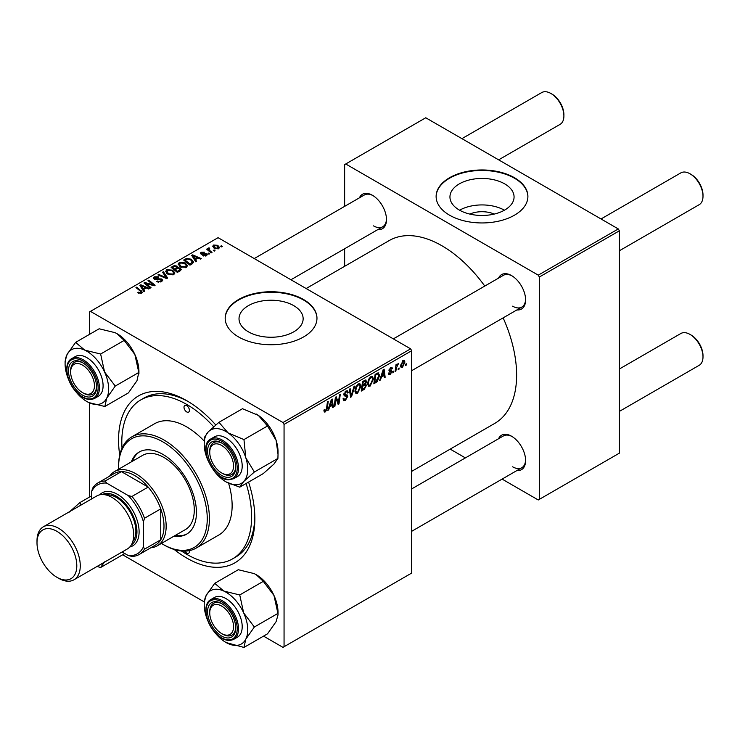 <?xml version="1.0" encoding="UTF-8"?>
<svg xmlns="http://www.w3.org/2000/svg" width="740" height="740" viewBox="0 0 740 740"><rect width="100%" height="100%" fill="white"/><g stroke="black" fill="none" stroke-linecap="round" stroke-linejoin="round"><path stroke-width="1.11" d="M469.78 214.073A20.313 11.729 180 0 1 494.237 214.073M504.68 183.871A32.06 18.509 0 0 0 469.743 179.857A32.06 18.509 0 0 0 449.948 196.96A32.06 18.509 0 0 0 459.337 210.049A32.06 18.509 0 0 0 494.283 214.064A32.06 18.509 0 0 0 514.069 196.96A32.06 18.509 0 0 0 504.68 183.871M504.421 210.197A32.06 18.509 0 0 0 459.605 210.197M514.457 177.72A45.889 26.492 0 0 0 464.452 171.985A45.889 26.492 0 0 0 436.119 196.461A45.889 26.492 0 0 0 449.559 215.192A45.889 26.492 0 0 0 499.574 220.936A45.889 26.492 0 0 0 527.898 196.461A45.889 26.492 0 0 0 514.457 177.72M527.898 196.71A45.889 26.492 0 0 0 514.457 178.22A45.889 26.492 0 0 0 464.646 172.429A45.889 26.492 0 0 0 436.119 196.71M248.409 331.825A32.06 18.509 180 0 1 239.02 318.736A32.06 18.509 180 0 1 258.806 301.633A32.06 18.509 180 0 1 293.752 305.648A32.06 18.509 180 0 1 303.141 318.736A32.06 18.509 180 0 1 283.346 335.84A32.06 18.509 180 0 1 248.409 331.825M303.529 299.506A45.889 26.492 0 0 0 253.515 293.762A45.889 26.492 0 0 0 225.182 318.237A45.889 26.492 0 0 0 238.632 336.978A45.889 26.492 0 0 0 288.637 342.722A45.889 26.492 0 0 0 316.97 318.237A45.889 26.492 0 0 0 303.529 299.506M316.97 318.487A45.889 26.492 0 0 0 303.529 300.005A45.889 26.492 0 0 0 253.718 294.215A45.889 26.492 0 0 0 225.191 318.487M498.538 278.138A19.887 11.479 60 0 1 511.543 275.585L511.543 275.585A19.887 11.479 60 0 1 525.604 299.94A19.887 11.479 60 0 1 516.89 309.93M512.089 275.918A18.361 10.601 -120 0 0 503.441 275.298L393.347 338.865M359.427 197.821A19.887 11.479 60 0 1 372.433 195.277L372.433 195.277A19.887 11.479 60 0 1 386.493 219.632A19.887 11.479 60 0 1 377.789 229.613M372.988 195.601A18.361 10.601 -120 0 0 364.339 194.99L254.236 258.556M498.538 438.764A19.887 11.479 60 0 1 511.543 436.212L511.543 436.212A19.887 11.479 60 0 1 525.604 460.567A19.887 11.479 60 0 1 516.89 470.557M512.089 436.545A18.361 10.601 -120 0 0 503.441 435.925L411.699 488.899M248.575 482.082A96.376 55.639 60 0 1 254.856 518.712A96.376 55.639 60 0 1 186.711 558.053A96.376 55.639 60 0 1 174.187 549.487M119.723 455.146A96.376 55.639 60 0 1 186.711 400.673L186.711 400.673A96.376 55.639 60 0 1 215.775 424.973M188.349 401.644A91.788 52.993 -120 0 0 144.06 398L140.813 399.878A91.788 52.993 -120 0 0 122.026 448.163M411.699 471.352L494.764 423.391A105.552 60.939 -120 0 0 503.135 317.867M484.783 286.075A105.552 60.939 -120 0 0 441.983 245.8A105.552 60.939 -120 0 0 389.212 240.565L306.147 288.526M410.617 348.845L411.699 350.714L284.058 424.409L282.976 422.531L410.617 348.845L218.078 237.679L89.355 311.993L89.355 334.452M89.355 402.791L89.355 497.141M284.058 424.409L284.058 646.732L282.976 647.361L263.532 636.132M204.212 601.888L122.637 554.787M373.45 379.074L370.148 386.058L368.52 386.252L367.549 383.782L368.585 379.315L370.832 376.697L372.525 376.531L373.45 379.074L372.581 378.575M381.424 377.049L380.49 379.971L379.639 380.471L383.154 369.695L384.115 369.14L385.151 377.28L384.365 377.742L384.106 375.504L381.424 377.049L380.86 376.725M325.433 411.875L324.305 412.05L323.954 410.006L324.74 409.433L325.489 410.82L326.516 408.582L327.432 401.866L328.227 401.404L327.284 408.36L325.433 411.875L323.889 410.978M324.092 409.904L325.489 410.82M343.064 398.777L345.46 399.295L346.995 396.945L346.792 396.298L344.738 395.993L343.85 394.596L345.969 391.053L347.532 390.812L348.179 392.302L347.384 393.042L347.005 391.932L345.941 392.089L344.637 394.087L344.933 394.697L347.254 394.984L347.782 396.4L345.404 400.34L343.684 400.654L343.064 398.74L343.85 398.175L344.211 399.507L343.064 398.842M343.952 393.689L344.933 394.697M354.858 386.03L351.546 396.686L350.547 397.26L349.391 389.185L350.177 388.731L351.176 395.65L354.007 386.521L354.858 386.03M360.861 386.345L357.559 393.329L355.931 393.514L354.96 391.044L355.996 386.576L358.243 383.958L359.936 383.792L360.861 386.345L359.992 385.845M406.371 363.784L406.195 365.135L405.409 365.588L405.566 364.246L406.371 363.784M411.699 350.714L411.699 573.047L284.058 646.732M365.523 380.018L366.559 381.396L365.523 384.134L366.466 385.355L364.284 389.332L361.25 391.081L362.535 381.6L366.087 380.101M364.968 383.81L366.022 384.226M329.596 406.972L328.671 409.895L327.811 410.386L331.335 399.609L332.297 399.054L333.333 407.204L332.538 407.657L332.288 405.418L329.596 406.972L329.032 406.649M335.72 400.488L334.906 406.288L334.11 406.75L335.405 397.26L336.238 396.779L338.402 402.949L339.457 394.92L340.252 394.457L338.976 403.947L338.143 404.419L335.96 398.277L335.72 400.488L335.017 400.09M390.174 374.496L388.787 374.727L388.296 373.312L389.083 372.747L390.211 373.682L391.247 372.109L389.37 371.341L388.981 370.407L390.637 367.641L391.978 367.429L392.422 368.539L391.636 369.112L390.6 368.464L389.767 369.815L391.636 370.657L392.034 371.582L390.174 374.496L388.296 373.413M388.426 373.219L390.211 373.682M391.081 371.647L389.009 370.721M391.636 369.112L390.008 368.122M389.046 369.824L390.498 370.472M377.974 372.793L379.639 375.3L377.298 381.609L373.839 383.81L375.125 374.329L378.843 372.895M404.919 362.054L402.458 367.401L401.191 367.549L400.59 365.949L403.078 360.463L404.299 360.325L404.919 362.054L403.966 361.509M399.101 367.983L398.916 369.334L398.129 369.787L398.296 368.446L399.101 367.983M396.279 368.317L395.882 371.091L395.086 371.545L396.011 364.654L396.816 364.191L396.612 365.625L398.425 363.377L396.279 368.317L395.576 367.91M393.791 371.045L393.606 372.405L392.82 372.858L392.986 371.508L393.791 371.045M209.716 253.746L208.93 254.199L208.014 253.478L208.819 253.015L209.716 253.746M215.026 250.675L214.239 251.138L213.324 250.416L214.128 249.944L215.026 250.675M178.164 264.421L179.274 262.469L185.259 262.904L187.47 265.697L186.36 267.344L180.486 266.955L178.137 264.088M196.6 261.312L195.749 261.812L191.697 255.411L192.659 254.856L201.262 258.621L200.475 259.083L198.154 258.038L195.462 259.592L196.6 261.312M180.394 270.673L177.369 272.422L171.07 267.316L174.187 265.66L176.943 266.048L177.748 267.714L180.218 268.056L181.254 269.499L180.394 270.673M177.896 267.223L177.748 268.315M167.666 278.027L166.657 278.61L157.925 274.901L158.721 274.447L166.204 277.62L162.55 272.237L163.401 271.746L167.666 278.027M140.813 293.493L140.424 291.199L135.966 287.582L136.761 287.12L142.348 292.226L141.645 293.16L137.806 292.651L141.183 292.124L141.183 293.382M151.016 287.629L150.22 288.091L143.949 282.976L144.772 282.495L153.365 284.956L148 280.636L148.796 280.173L155.085 285.289L154.253 285.769L145.66 283.318L151.016 287.629M282.976 422.531L90.437 311.374M144.781 291.236L143.93 291.726L139.869 285.325L140.831 284.771L149.443 288.545L148.648 288.998L146.335 287.953L143.643 289.507L144.781 291.236M161.616 281.625L156.704 281.505L160.784 281.089L161.052 279.47L154.299 279.202L153.411 278.046L154.41 276.825L158.813 276.806L158.268 277.407L155.271 277.343L155.039 278.721L161.764 278.971L162.698 280.238L161.616 281.625M161.542 281.672L161.052 279.47M154.595 279.359L154.595 278.138L155.039 279.517M165.584 271.691L166.685 269.73L172.67 270.165L174.89 272.968L173.771 274.614L167.897 274.226L165.547 271.358M202.64 255.79L203.222 255.217L205.729 255.365L205.924 254.282L201.058 254.079L200.383 253.191L201.141 252.22L204.601 252.155L201.789 252.645L201.724 253.561L205.248 253.441L207.283 254.68L206.386 255.781L202.64 255.79M205.729 256.086L205.924 254.282M201.789 252.645L201.724 254.347M192.197 263.865L189.949 265.161L183.659 260.045L186.61 258.454L191.281 259.222L193.593 262.127L192.197 263.865M218.67 248.686L214.6 248.501L212.713 246.235L213.583 245.042L217.727 245.31L219.503 247.465L218.67 248.686M209.106 248.649L210.188 250.925L211.992 252.433L211.196 252.895L206.617 249.177L207.413 248.714L208.356 249.491L208.393 248.039L209.133 247.845L209.679 248.52L208.828 249.13L208.828 250.962M208.07 248.612L208.393 250.62M222.305 246.475L221.519 246.929L220.603 246.217L221.408 245.745L222.305 246.475M181.393 550.986A91.788 52.993 -120 0 0 186.711 554.306A91.788 52.993 -120 0 0 232.601 558.857L235.847 556.98A91.788 52.993 -120 0 0 254.838 516.798M618.307 228.938L619.389 230.806L539.34 277.019L538.258 275.151L618.307 228.938L425.759 117.771L344.637 164.613L344.637 206.368M344.637 248.76L344.637 266.308M539.34 277.019L539.34 499.352L538.258 499.972L502.099 479.095M465.386 457.903L450.188 449.125M539.34 499.352L619.389 453.139L619.389 230.806M538.258 275.151L345.719 163.984M512.626 306.184A18.361 10.601 -120 0 0 521.802 307.1A18.361 10.601 -120 0 0 525.594 299.302M373.515 225.876A18.361 10.601 -120 0 0 382.691 226.782A18.361 10.601 -120 0 0 386.483 218.985M512.626 466.811A18.361 10.601 -120 0 0 521.802 467.726A18.361 10.601 -120 0 0 525.594 459.929M144.772 283.651L144.772 282.495M153.365 285.529L153.365 284.956M148.796 281.293L148.796 280.173M145.66 284.373L145.66 283.318M140.831 286.843L140.831 284.771M143.643 291.282L143.643 289.507M141.988 286.843L143.19 288.748L145.336 287.509L141.072 285.594L141.988 286.843L141.988 288.674M143.19 290.57L143.19 288.748M141.072 287.222L141.072 285.594M145.336 288.526L145.336 287.509M138.5 293.132L138.5 292.143M139.083 293.392L139.083 292.559M136.761 288.23L136.761 287.12M141.377 293.299L141.377 290.866M157.398 281.857L157.398 280.996M157.638 281.949L157.638 281.144M158.721 282.236L158.721 281.524M160.784 282.014L160.784 281.089M154.41 279.267L154.41 276.825M156.011 279.664L156.011 278.943M161.764 281.542L161.764 278.971M158.721 275.243L158.721 274.447M166.204 278.416L166.204 277.62M163.401 273.504L163.401 271.746M166.685 273.384L166.685 269.73M172.67 271.182L172.67 270.165M166.768 273.449L166.768 271.441L168.72 273.791L172.938 274.068L173.706 272.903L171.8 270.572L167.545 270.257L166.787 273.467M168.72 274.623L168.72 273.791M172.938 274.966L172.938 274.068M174.187 266.539L174.187 265.66M176.943 268.694L176.943 266.048M180.218 270.775L180.218 268.056M172.605 267.454L174.566 269.046L176.814 267.381L176.185 266.52L173.956 266.668L172.605 267.454L172.605 268.555M174.566 270.146L174.566 269.046M176.814 268.768L176.814 267.381L176.814 268.768M175.297 270.748L175.297 269.637L177.424 271.367L180.051 269.351L180.051 270.868M177.424 272.385L177.424 271.367M179.635 271.108L179.413 268.5L176.971 268.675L175.297 269.637M203.222 256.068L203.222 255.217M201.141 254.125L201.141 252.22M202.251 254.431L202.251 253.774M205.248 254.097L205.248 253.441M206.645 255.614L206.645 253.792M192.659 256.928L192.659 254.856M195.462 261.359L195.462 259.592M193.815 256.928L195.008 258.824L197.164 257.585L192.89 255.67L193.815 256.928L193.815 258.75M195.008 260.647L195.008 258.824M192.89 257.298L192.89 255.67M197.164 258.611L197.164 257.585M186.61 259.37L186.61 258.454M191.281 260.212L191.281 259.222M185.194 260.184L190.013 264.097L192.4 261.969L190.448 259.647L187.46 259.019L185.194 260.184L185.194 261.294M190.013 265.124L190.013 264.097M191.022 264.541L191.022 263.514M179.274 266.113L179.274 262.469M185.259 263.912L185.259 262.904M179.358 266.187L179.358 264.171L181.309 266.52L185.527 266.798L186.286 265.642L184.389 263.311L180.135 262.987L179.367 266.197M181.309 267.362L181.309 266.52M185.527 267.704L185.527 266.798M213.583 247.78L213.583 245.042M217.727 246.346L217.727 245.31M217.986 248.982L216.931 245.763L214.239 245.458L213.749 247.918M214.239 245.458L215.303 248.002L217.986 248.289L218.439 247.586L218.439 248.807M215.303 248.834L215.303 248.002M214.128 251.045L214.128 249.944M207.413 249.824L207.413 248.714M208.356 250.582L208.356 249.491M209.133 248.631L209.133 247.845M208.819 254.107L208.819 253.015M221.408 246.846L221.408 245.745M405.511 364.737L406.195 365.135M363.405 388.815L364.284 389.332M364.728 380.332L366.559 381.396M364.478 384.199L366.466 385.355M362.498 381.849L363.183 382.247L362.785 385.198L364.062 384.467L365.773 381.886L364.376 380.536M362.101 384.809L362.785 385.198M363.645 380.961L364.533 381.47L363.183 382.247M365.773 381.886L364.533 381.47M361.953 385.919L362.628 386.308L362.202 389.508L364.45 388.167L365.68 385.781L364.237 384.356M361.518 389.12L362.202 389.508M363.414 384.837L364.302 385.346L362.628 386.308M365.68 385.781L364.302 385.346M355.015 391.858L357.559 393.329M356.615 386.891L355.746 390.637L356.421 392.367L357.614 392.274L360.075 386.706L359.409 384.893L358.216 384.994L356.615 386.891L356.014 386.548M354.996 390.202L355.746 390.637M357.448 384.55L358.216 384.994M350.362 396.002L351.546 396.686M350.233 395.114L351.176 395.65M343.064 398.99L345.404 400.34M345.987 391.035L348.179 392.302M345.821 391.136L348.17 392.496M345.164 391.636L345.941 392.089M343.878 394.152L347.782 396.4M326.599 407.962L327.284 408.36M328.088 409.562L328.671 409.895M332.427 406.686L333.333 407.204M331.4 404.91L332.288 405.418M331.076 402.505L330.031 405.705L332.177 404.466L331.705 400.358L331.076 402.505L330.493 402.171M329.448 405.372L330.031 405.705M331.187 400.053L331.705 400.358M334.23 405.899L334.906 406.288M337.348 402.338L338.402 402.949M337.671 403.189L338.976 403.947M335.322 397.907L335.96 398.277M390.757 367.577L392.422 368.539M389.148 369.454L389.767 369.815M389.036 369.852L392.034 371.582M379.907 379.639L380.49 379.971M384.254 376.762L385.151 377.28M383.228 374.986L384.106 375.504M382.894 372.581L381.849 375.781L383.995 374.542L383.524 370.435L382.894 372.581L382.321 372.248M381.276 375.448L381.849 375.781M383.006 370.139L383.524 370.435M375.199 382.007L376.077 382.515M378.778 374.801L379.639 375.3M376.549 381.174L377.298 381.609M375.763 374.976L374.782 382.247L375.8 381.664L378.852 375.698L377.9 373.894L375.763 374.976L375.088 374.588M374.107 381.849L374.782 382.247M376.891 373.312L378.307 373.968L377.03 373.228M367.604 384.587L370.148 386.058M369.204 379.629L368.335 383.366L369.001 385.105L370.204 385.004L372.664 379.435L371.989 377.631L370.805 377.733L369.204 379.629L368.603 379.278M367.577 382.932L368.335 383.366M370.037 377.289L370.805 377.733M400.599 366.328L402.458 367.401M402.754 360.667L403.707 361.222L403.041 361.277L401.376 365.403L402.468 366.605L404.123 362.507L402.449 360.926M400.645 364.977L401.376 365.403M400.59 365.976L402.468 366.605M398.231 368.946L398.916 369.334M395.197 370.694L395.882 371.091M395.937 365.236L396.612 365.625M397.306 364.089L398.111 364.552M397.195 364.284L397.713 364.579M392.921 372.007L393.606 372.405M222.731 473.554L221.649 472.934A16.826 9.713 -120 0 0 233.544 466.061A16.826 9.713 -120 0 0 221.649 445.452A16.826 9.713 -120 0 0 209.744 452.325A16.826 9.713 -120 0 0 221.649 472.934L222.731 473.554A18.361 10.601 60 0 0 231.907 474.47A18.361 10.601 -120 0 0 235.699 466.672A18.361 10.601 60 0 1 231.907 474.47A18.361 10.601 -120 0 1 228.096 475.311A18.361 10.601 -120 0 1 222.176 473.221M691.105 174.418L690.022 173.789L691.105 174.418A16.826 9.713 60 0 1 703 195.027L703 196.276A18.361 10.601 -120 0 0 690.022 173.789L690.022 173.789A18.361 10.601 -120 0 0 680.837 172.883L601.028 218.957M619.389 250.758L699.198 204.675A18.361 10.601 -120 0 0 703 196.276M209.744 452.325L209.744 451.076A18.361 10.601 60 0 1 213.546 442.668A18.361 10.601 60 0 1 222.194 443.288A18.361 10.601 -120 0 0 217.357 441.826A18.361 10.601 -120 0 0 213.546 442.668A18.361 10.601 -120 0 0 209.762 451.714M691.105 335.044L690.022 334.415L691.105 335.044A16.826 9.713 60 0 1 703 355.653L703 356.902A18.361 10.601 -120 0 0 690.022 334.415L690.022 334.415A18.361 10.601 -120 0 0 680.837 333.509L619.389 368.992M619.389 411.385L699.198 365.301A18.361 10.601 -120 0 0 703 356.902M222.731 634.18L221.649 633.56A16.826 9.713 -120 0 0 233.544 626.688A16.826 9.713 -120 0 0 221.649 606.079A16.826 9.713 -120 0 0 209.744 612.951A16.826 9.713 -120 0 0 221.649 633.56L222.731 634.18A18.361 10.601 60 0 0 231.907 635.096A18.361 10.601 -120 0 0 235.699 627.298A18.361 10.601 60 0 1 231.907 635.096L231.907 635.096A18.361 10.601 -120 0 1 222.176 633.847M209.744 612.951L209.744 611.702A18.361 10.601 60 0 1 213.546 603.294A18.361 10.601 60 0 1 222.194 603.914A18.361 10.601 -120 0 0 213.546 603.294A18.361 10.601 -120 0 0 209.762 612.341M498.64 159.849L560.087 124.366A18.361 10.601 -120 0 0 563.899 115.958L563.899 114.709A16.826 9.713 60 0 0 551.994 94.1L550.912 93.481A18.361 10.601 -120 0 0 541.736 92.565L461.927 138.648M83.62 393.245L82.538 392.616A16.826 9.713 -120 0 0 94.442 385.753A16.826 9.713 -120 0 0 82.538 365.144A16.826 9.713 -120 0 0 70.642 372.007A16.826 9.713 -120 0 0 82.538 392.616L83.62 393.245A18.361 10.601 60 0 0 92.796 394.152A18.361 10.601 -120 0 0 96.589 386.354A18.361 10.601 60 0 1 92.796 394.152L92.796 394.152A18.361 10.601 -120 0 1 83.065 392.912M70.642 372.007L70.642 370.759A18.361 10.601 60 0 1 74.444 362.36A18.361 10.601 60 0 1 83.093 362.97A18.361 10.601 -120 0 0 74.444 362.36A18.361 10.601 -120 0 0 70.651 371.406M563.899 115.958A18.361 10.601 -120 0 0 550.912 93.481L551.994 94.1M256.114 413.984A30.784 17.779 60 0 1 256.262 414.067A30.784 17.779 60 0 1 258.371 415.408L267.51 425.981L243.96 439.579L228.087 432.891L218.938 422.318L208.264 431.846L204.323 437.488L204.203 444.13A30.784 17.779 60 0 1 208.264 431.846A30.784 17.779 60 0 1 228.087 432.891A30.784 17.779 60 0 1 245.791 457.736L243.96 439.579M218.938 422.318L242.489 408.721L258.371 415.408A30.784 17.779 60 0 1 276.085 440.254L278.027 454.249L277.916 458.411L273.966 464.054L263.292 473.582L239.742 487.179L243.682 481.537A30.784 17.779 60 0 1 234.978 484.783A30.784 17.779 60 0 1 225.968 481.832A30.784 17.779 60 0 1 223.859 480.491A30.784 17.779 60 0 1 213.573 470.205M227.467 477.337A19.887 11.479 60 0 1 208.847 458.523A19.887 11.479 60 0 1 215.83 441.049A19.887 11.479 60 0 1 221.649 442.955A19.887 11.479 60 0 1 235.709 467.31A19.887 11.479 60 0 1 227.467 477.337M233.766 478.688L237.447 476.569A22.949 13.246 -120 0 0 239.307 453.722A22.949 13.246 -120 0 0 219.262 435.758A22.949 13.246 -120 0 0 214.498 436.822L210.826 438.95A22.949 13.246 60 0 1 215.581 437.886A22.949 13.246 60 0 1 235.635 455.849A22.949 13.246 60 0 1 233.766 478.688L228.688 479.825C213.018 480.14 197.413 445.276 210.826 438.95M277.916 458.411L254.357 472.009L245.791 457.736A30.784 17.779 -120 0 1 243.682 481.537L254.357 472.009M226.163 481.944L239.742 487.179M267.51 425.981L276.085 440.254A30.784 17.779 60 0 1 278.027 451.779L278.027 454.249M208.079 460.678A30.784 17.779 60 0 1 206.155 455.646A30.784 17.779 60 0 1 204.203 444.13M256.068 574.582A30.784 17.779 60 0 1 256.262 574.693A30.784 17.779 60 0 1 265.262 582.149A30.784 17.779 60 0 1 273.966 595.441L277.916 613.414L254.357 627.011L243.682 612.923L239.742 594.951L223.859 591.084L214.72 583.324L206.155 595.478L204.203 602.277L204.203 604.756A30.784 17.779 60 0 1 206.155 595.478A30.784 17.779 60 0 1 223.859 591.084A30.784 17.779 60 0 1 243.682 612.923A30.784 17.779 60 0 1 245.791 639.166L254.357 627.011M214.72 583.324L238.271 569.726L254.153 573.593L256.16 574.638L263.292 581.353L273.966 595.441A30.784 17.779 60 0 1 278.027 612.405L278.027 614.875L276.085 621.674L267.51 633.838L243.96 647.435L245.791 639.166A30.784 17.779 -120 0 1 228.087 643.56A30.784 17.779 60 0 1 225.968 642.459A30.784 17.779 60 0 1 216.968 635.013A30.784 17.779 60 0 1 213.573 630.832M226.126 642.551L243.96 647.435M215.83 631.248A19.887 11.479 60 0 1 207.903 608.447A19.887 11.479 60 0 1 221.649 603.581A19.887 11.479 60 0 1 227.467 608.391A19.887 11.479 60 0 1 235.709 627.936A19.887 11.479 60 0 1 215.83 631.248M233.766 639.314L237.447 637.196A22.949 13.246 -120 0 0 232.684 604.136A22.949 13.246 -120 0 0 214.498 597.448L210.826 599.576A22.949 13.246 60 0 1 229.002 606.264A22.949 13.246 60 0 1 233.766 639.314C228.087 641.932 221.889 639.739 215.174 632.719C205.174 622.183 202.446 603.822 210.826 599.576M263.292 581.353L239.742 594.951M277.916 613.414L278.027 614.875M208.079 621.304A30.784 17.779 60 0 1 204.203 604.756M84.758 350.14A30.784 17.779 60 0 1 95.876 358.697A30.784 17.779 60 0 1 104.571 371.989L100.631 354.016L84.758 350.14L75.609 342.38L67.044 354.543L65.092 361.342L65.092 363.812A30.784 17.779 60 0 1 67.044 354.543A30.784 17.779 -120 0 1 84.758 350.14M88.356 367.456A19.887 11.479 60 0 1 96.598 387.002A19.887 11.479 60 0 1 76.719 390.304A19.887 11.479 60 0 1 68.792 367.512A19.887 11.479 60 0 1 82.538 362.646A19.887 11.479 60 0 1 88.356 367.456M93.582 363.201A22.949 13.246 -120 0 0 75.397 356.514L71.715 358.632A22.949 13.246 60 0 1 89.901 365.32A22.949 13.246 60 0 1 94.665 398.379L98.337 396.252A22.949 13.246 -120 0 0 93.582 363.201M75.609 342.38L99.169 328.782L115.042 332.658L117.05 333.694L124.181 340.418L100.631 354.016M124.181 340.418L134.865 354.497L138.805 372.47L115.255 386.067L104.571 371.989A30.784 17.779 60 0 1 106.69 398.222L115.255 386.067M138.805 372.47L136.974 380.739L128.409 392.894L104.858 406.491L106.69 398.222A30.784 17.779 60 0 1 88.976 402.625L104.858 406.491M87.024 401.607L88.976 402.625A30.784 17.779 60 0 1 86.867 401.524A30.784 17.779 60 0 1 74.472 389.888M116.957 333.647A30.784 17.779 60 0 1 117.151 333.759A30.784 17.779 60 0 1 134.865 354.497A30.784 17.779 60 0 1 138.926 371.462L138.926 373.94M68.968 380.369A30.784 17.779 60 0 1 65.092 363.812M69.847 511.507A30.784 17.779 60 0 1 73.288 509.518M91.52 495.893L79.837 502.636L69.153 512.163M81.15 504.976L79.837 502.636M124.181 553.899L100.631 567.497L104.571 561.854M97.042 566.461L100.631 567.497M103.887 562.511A30.784 17.779 60 0 1 100.437 564.5M186.711 405.668A3.82 2.211 -120 0 0 184.797 405.483A3.82 2.211 -120 0 0 184.204 408.545A3.82 2.211 -120 0 0 186.711 411.921A3.82 2.211 -120 0 0 188.617 412.106A3.82 2.211 -120 0 0 189.209 409.044A3.82 2.211 -120 0 0 186.711 405.668M184.843 551.124A3.82 2.211 -120 0 0 186.711 553.058A3.82 2.211 -120 0 0 188.617 553.252A3.82 2.211 -120 0 0 189.32 550.653M174.15 536.074A47.425 27.38 -120 0 0 186.619 534.169A47.425 27.38 -120 0 0 193.889 496.17A47.425 27.38 -120 0 0 162.911 454.388A47.425 27.38 -120 0 0 139.194 452.038A47.425 27.38 -120 0 0 131.313 461.889M139.749 451.733A47.425 27.38 -120 0 0 132.395 461.261M161.422 543.428A62.724 36.214 -120 0 0 162.911 544.316A62.724 36.214 -120 0 0 207.256 518.712A62.724 36.214 -120 0 0 162.911 441.891A62.724 36.214 -120 0 0 118.557 467.495A62.724 36.214 -120 0 0 118.585 469.234M163.993 544.936L162.911 544.316L163.993 544.936A64.251 37.093 60 0 0 196.119 548.118L218.827 535.011A64.251 37.093 -120 0 0 228.586 483.22M118.557 467.495L118.557 466.246A64.251 37.093 60 0 1 131.868 436.841A64.251 37.093 60 0 1 163.993 440.023A64.251 37.093 60 0 1 205.96 496.642A64.251 37.093 60 0 1 196.119 548.118M204.203 441.059A64.251 37.093 -120 0 0 186.711 426.906A64.251 37.093 -120 0 0 154.586 423.724L131.868 436.841M232.601 558.857A91.788 52.993 -120 0 0 246.115 483.498M213.675 426.776A91.788 52.993 -120 0 0 186.711 404.419A91.788 52.993 -120 0 0 140.813 399.878M109.539 476.227A42.837 24.725 60 0 1 114.45 471.621L142.57 455.387A42.837 24.725 60 0 1 163.993 457.505A42.837 24.725 60 0 1 191.975 495.254A42.837 24.725 60 0 1 185.407 529.572L157.287 545.815A42.837 24.725 60 0 1 150.849 547.766M175.232 535.446A47.425 27.38 -120 0 0 187.155 533.855M114.45 471.621A42.837 24.725 60 0 1 147.454 483.1A42.837 24.725 60 0 1 166.158 526.205A42.837 24.725 60 0 1 157.287 545.815M122.109 551.985L128.297 555.555A39.775 22.968 -120 0 0 143.44 546.814L144.522 549.145A41.301 23.847 60 0 1 139.213 554.482L155.437 545.112A41.301 23.847 -120 0 0 160.746 539.784A41.301 23.847 -120 0 0 163.993 526.205A41.301 23.847 -120 0 0 160.746 508.88A41.301 23.847 -120 0 0 148.167 487.087L121.406 471.639A41.301 23.847 -120 0 0 114.136 473.572L97.911 482.943A41.301 23.847 60 0 1 105.182 481.009L106.662 483.109A39.775 22.968 -120 0 0 91.52 491.86L91.52 498.991M144.522 549.145L160.746 539.784L160.746 508.88L144.522 518.25L143.44 521.83A39.775 22.968 -120 0 0 128.297 495.606L131.942 496.457L148.167 487.087A41.301 23.847 -120 0 0 121.406 471.639L105.182 481.009M91.52 491.86L92.602 488.271A41.301 23.847 60 0 1 97.911 482.943M139.213 554.482A41.301 23.847 60 0 1 131.942 556.415L128.297 555.555M143.44 546.814L143.44 521.83M128.297 495.606L106.662 483.109M131.942 496.457A41.301 23.847 60 0 1 144.522 518.25M58.636 578.291L56.906 577.293A28.148 16.252 -120 0 0 76.803 565.795A28.148 16.252 -120 0 0 56.906 531.32A28.148 16.252 -120 0 0 37 542.818A28.148 16.252 -120 0 0 56.906 577.293L58.636 578.291A30.599 17.668 60 0 0 73.935 579.799A30.599 17.668 60 0 0 78.625 555.287A30.599 17.668 60 0 0 58.636 528.323A30.599 17.668 60 0 0 43.336 526.815A30.599 17.668 60 0 0 37 540.82L37 542.818M131.396 544.844A29.064 16.78 -120 0 0 135.254 521.404A29.064 16.78 -120 0 0 116.393 496.226A29.064 16.78 -120 0 0 102.342 494.524M99.715 494.82A30.599 17.668 60 0 1 117.475 494.357A30.599 17.668 60 0 1 138.121 523.781A30.599 17.668 60 0 1 129.833 546.971M105.931 494.958A27.537 15.901 60 0 1 116.393 497.474A27.537 15.901 60 0 1 133.468 519.008A27.537 15.901 60 0 1 132.812 541.523M43.336 526.815L96.774 495.957A30.599 17.668 60 0 1 112.073 497.474A30.599 17.668 60 0 1 132.053 524.438A30.599 17.668 60 0 1 127.363 548.951L73.935 579.799M148.657 284.252L148.657 283.55M151.478 285.011L151.478 284.336M147.214 285.631L147.214 284.502M158.156 279.452L158.156 278.61M163.956 277.463L163.956 276.631M173.012 267.214L173.012 266.197M175.843 269.323L175.843 268.305M178.904 271.534L178.904 270.516M203.389 254.338L203.389 253.681M185.546 259.981L185.546 258.954M210.188 252.072L210.188 250.925M349.928 392.949L350.908 393.514M343.887 395.04L345.682 396.076M336.099 398.805L337.264 399.48M336.737 400.747L337.995 401.469M376.031 373.811L376.91 374.32M228.087 479.289A22.024 12.719 -120 0 0 235.829 459.938A22.024 12.719 -120 0 0 215.201 439.098A22.024 12.719 -120 0 0 207.468 458.449A22.024 12.719 -120 0 0 228.087 479.289M215.201 632.478A22.024 12.719 -120 0 0 235.829 635.447A22.024 12.719 -120 0 0 228.087 607.161A22.024 12.719 -120 0 0 207.468 604.192A22.024 12.719 -120 0 0 215.201 632.478M88.985 366.226A22.024 12.719 -120 0 0 68.358 363.257A22.024 12.719 -120 0 0 76.1 391.534A22.024 12.719 -120 0 0 96.718 394.513A22.024 12.719 -120 0 0 88.985 366.226M173.706 272.903L173.706 274.651M206.256 254.727L206.256 255.855M201.428 253.126L201.428 254.255M192.4 261.969L192.4 263.736M186.286 265.642L186.286 267.381M359.409 384.893L358.021 384.097M356.421 392.367L354.978 391.534M347.005 391.932L345.728 391.201M324.916 410.894L323.917 410.312M391.34 368.354L390.387 367.799M371.989 377.631L370.611 376.836M369.001 385.105L367.567 384.273M411.699 370.666L521.802 307.1M521.802 467.726L411.699 531.292M382.691 226.782L290.95 279.748M71.715 358.632C63.335 362.887 66.064 381.248 76.063 391.775C82.778 398.795 88.976 400.997 94.665 398.379"/></g></svg>
